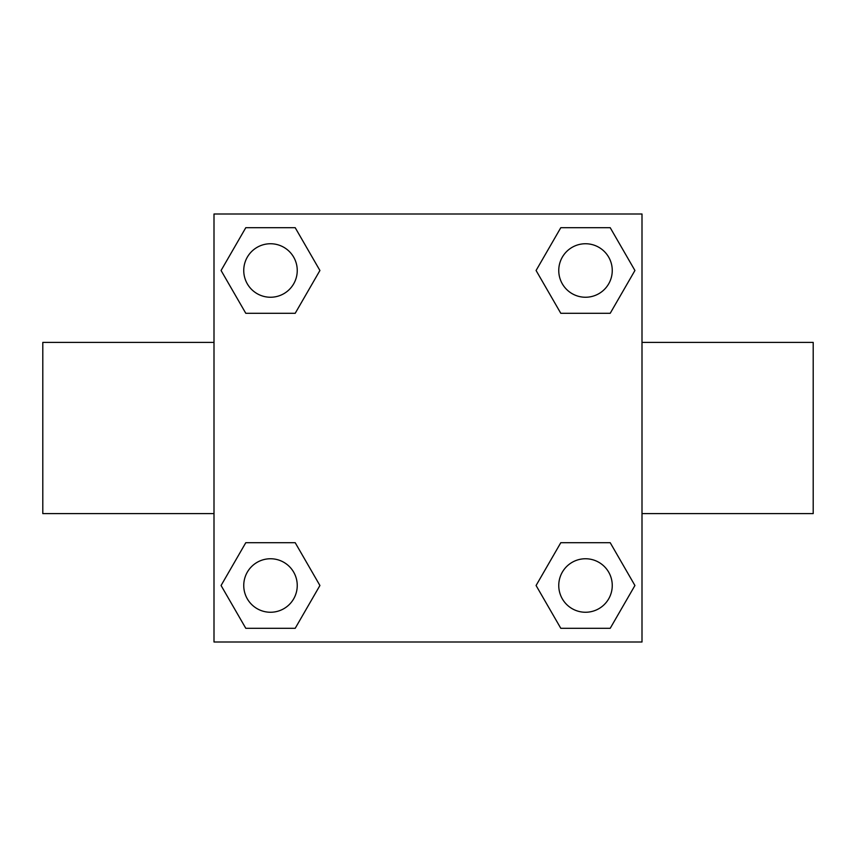 <?xml version="1.0" encoding="UTF-8"?>
<svg xmlns="http://www.w3.org/2000/svg" width="856" height="856" viewBox="0 0 856 856"><rect width="100%" height="100%" fill="white"/><g stroke="black" fill="none" stroke-linecap="round" stroke-linejoin="round"><path stroke-width="1.28" d="M295.202 313.296L245.79 313.296L221.073 270.496L245.79 227.696L295.202 227.696L319.919 270.496L295.202 313.296L245.79 313.296L279.719 313.296M279.719 542.704L295.202 542.704L319.919 585.504L295.202 628.304L245.79 628.304L221.073 585.504L245.79 542.704L295.202 542.704M576.281 313.296L560.798 313.296L536.081 270.496L560.798 227.696L610.21 227.696L634.927 270.496L610.21 313.296L560.798 313.296M560.798 542.704L610.21 542.704L634.927 585.504L610.21 628.304L560.798 628.304L536.081 585.504L560.798 542.704L610.21 542.704L576.281 542.704M642 513.6L813.2 513.6L813.2 342.4L642 342.4M214 342.4L42.8 342.4L42.8 513.6L214 513.6M214 214L642 214L642 642L214 642L214 214M610.21 628.304L560.798 628.304L610.21 628.304M612.254 585.504A26.75 26.75 0 0 0 572.129 562.338A26.75 26.75 0 0 0 572.129 608.67A26.75 26.75 0 0 0 612.254 585.504M295.202 628.304L245.79 628.304L295.202 628.304M297.246 585.504A26.75 26.75 0 0 0 257.121 562.338A26.75 26.75 0 0 0 257.121 608.67A26.75 26.75 0 0 0 297.246 585.504M560.798 227.696L610.21 227.696L560.798 227.696M612.254 270.496A26.75 26.75 0 0 0 572.129 247.331A26.75 26.75 0 0 0 572.129 293.661A26.75 26.75 0 0 0 612.254 270.496M245.79 227.696L295.202 227.696L245.79 227.696M297.246 270.496A26.75 26.75 0 0 0 257.121 247.331A26.75 26.75 0 0 0 257.121 293.661A26.75 26.75 0 0 0 297.246 270.496"/></g></svg>

